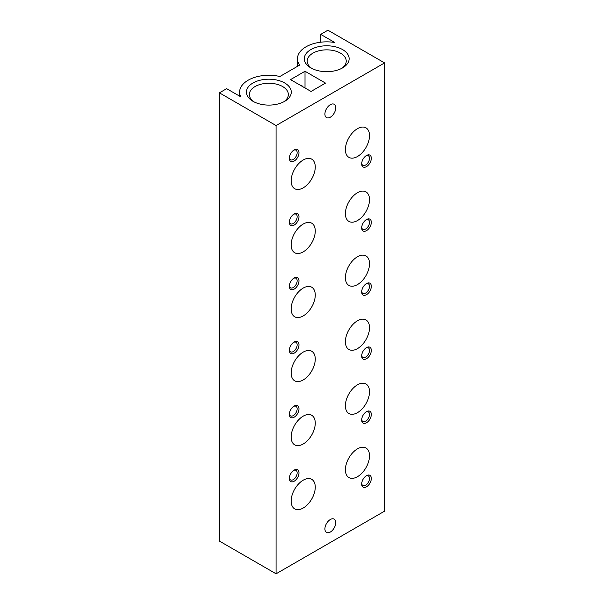 <?xml version="1.0" encoding="UTF-8"?>
<svg xmlns="http://www.w3.org/2000/svg" width="604" height="604" viewBox="0 0 604 604"><rect width="100%" height="100%" fill="white"/><g stroke="black" fill="none" stroke-linecap="round" stroke-linejoin="round"><path stroke-width="0.91" d="M303.208 160.007A17.048 9.845 120 0 0 292.064 175.032A17.048 9.845 120 0 0 294.684 188.697A17.048 9.845 120 0 0 303.208 187.852A17.048 9.845 120 0 0 314.344 172.827A17.048 9.845 120 0 0 311.732 159.162A17.048 9.845 120 0 0 303.208 160.007M357.455 128.69A17.048 9.845 120 0 0 346.318 143.714A17.048 9.845 120 0 0 348.931 157.372A17.048 9.845 120 0 0 357.455 156.527A17.048 9.845 120 0 0 368.591 141.502A17.048 9.845 120 0 0 365.979 127.844A17.048 9.845 120 0 0 357.455 128.69M357.455 192.721A17.048 9.845 120 0 0 346.318 207.746A17.048 9.845 120 0 0 348.931 221.411A17.048 9.845 120 0 0 357.455 220.566A17.048 9.845 120 0 0 368.591 205.541A17.048 9.845 120 0 0 365.979 191.876A17.048 9.845 120 0 0 357.455 192.721M303.208 288.078A17.048 9.845 120 0 0 292.064 303.102A17.048 9.845 120 0 0 294.684 316.768A17.048 9.845 120 0 0 303.208 315.922A17.048 9.845 120 0 0 314.344 300.898A17.048 9.845 120 0 0 311.732 287.232A17.048 9.845 120 0 0 303.208 288.078M303.208 224.046A17.048 9.845 120 0 0 292.064 239.071A17.048 9.845 120 0 0 294.684 252.729A17.048 9.845 120 0 0 303.208 251.883A17.048 9.845 120 0 0 314.344 236.859A17.048 9.845 120 0 0 311.732 223.201A17.048 9.845 120 0 0 303.208 224.046M303.208 480.188A17.048 9.845 120 0 0 292.064 495.204A17.048 9.845 120 0 0 294.684 508.87A17.048 9.845 120 0 0 303.208 508.024A17.048 9.845 120 0 0 314.344 493A17.048 9.845 120 0 0 311.732 479.342A17.048 9.845 120 0 0 303.208 480.188M310.856 67.897A22.431 12.948 180 0 1 310.849 67.897A22.431 12.948 180 0 1 310.856 49.581A22.431 12.948 180 0 1 342.574 49.581A22.431 12.948 180 0 1 342.574 67.897A22.431 12.948 180 0 1 310.856 67.897M311.958 68.494A19.509 11.265 180 0 1 307.202 61.117A19.509 11.265 180 0 1 319.244 50.713A19.509 11.265 180 0 1 340.513 53.152A19.509 11.265 180 0 1 346.228 61.117A19.509 11.265 180 0 1 341.471 68.494M303.208 416.148A17.048 9.845 120 0 0 292.064 431.173A17.048 9.845 120 0 0 294.684 444.831A17.048 9.845 120 0 0 303.208 443.993A17.048 9.845 120 0 0 314.344 428.968A17.048 9.845 120 0 0 311.732 415.303A17.048 9.845 120 0 0 303.208 416.148M357.455 448.863A17.048 9.845 120 0 0 346.318 463.887A17.048 9.845 120 0 0 348.931 477.545A17.048 9.845 120 0 0 357.455 476.707A17.048 9.845 120 0 0 368.591 461.683A17.048 9.845 120 0 0 365.979 448.017A17.048 9.845 120 0 0 357.455 448.863M357.455 384.831A17.048 9.845 120 0 0 346.318 399.848A17.048 9.845 120 0 0 348.931 413.514A17.048 9.845 120 0 0 357.455 412.668A17.048 9.845 120 0 0 368.591 397.643A17.048 9.845 120 0 0 365.979 383.985A17.048 9.845 120 0 0 357.455 384.831M357.455 320.792A17.048 9.845 120 0 0 346.318 335.816A17.048 9.845 120 0 0 348.931 349.482A17.048 9.845 120 0 0 357.455 348.636A17.048 9.845 120 0 0 368.591 333.612A17.048 9.845 120 0 0 365.979 319.946A17.048 9.845 120 0 0 357.455 320.792M303.208 352.117A17.048 9.845 120 0 0 292.064 367.141A17.048 9.845 120 0 0 294.684 380.799A17.048 9.845 120 0 0 303.208 379.954A17.048 9.845 120 0 0 314.344 364.929A17.048 9.845 120 0 0 311.732 351.271A17.048 9.845 120 0 0 303.208 352.117M357.455 256.76A17.048 9.845 120 0 0 346.318 271.785A17.048 9.845 120 0 0 348.931 285.443A17.048 9.845 120 0 0 357.455 284.597A17.048 9.845 120 0 0 368.591 269.573A17.048 9.845 120 0 0 365.979 255.915A17.048 9.845 120 0 0 357.455 256.76M252.985 101.306L252.985 101.306A22.431 12.948 180 0 1 252.985 82.99A22.431 12.948 180 0 1 284.711 82.99A22.431 12.948 180 0 1 284.711 101.306A22.431 12.948 180 0 1 252.985 101.306M254.088 101.902A19.509 11.265 180 0 1 249.331 94.526A19.509 11.265 180 0 1 261.381 84.122A19.509 11.265 180 0 1 282.642 86.561A19.509 11.265 180 0 1 288.357 94.526A19.509 11.265 180 0 1 283.608 101.902M330.328 519.508A7.671 4.432 120 0 0 325.322 526.273A7.671 4.432 120 0 0 326.492 532.418A7.671 4.432 120 0 0 330.328 532.041A7.671 4.432 120 0 0 335.341 525.276A7.671 4.432 120 0 0 334.163 519.13A7.671 4.432 120 0 0 330.328 519.508M330.328 104.673A7.671 4.432 120 0 0 325.322 111.438A7.671 4.432 120 0 0 326.492 117.584A7.671 4.432 120 0 0 330.328 117.206A7.671 4.432 120 0 0 335.341 110.441A7.671 4.432 120 0 0 334.163 104.296A7.671 4.432 120 0 0 330.328 104.673M289.369 477.877A5.527 3.194 120 0 0 290.486 479.916A5.527 3.194 120 0 0 293.25 479.644A5.527 3.194 120 0 0 296.858 474.774A5.527 3.194 120 0 0 296.013 470.342A5.527 3.194 120 0 0 293.68 470.395M294.163 470.093L294.163 470.093A6.818 3.941 120 0 0 289.339 478.444A6.818 3.941 120 0 0 294.163 481.229A6.818 3.941 120 0 0 298.988 472.879A6.818 3.941 120 0 0 294.163 470.093M361.698 483.442A5.527 3.194 120 0 0 362.823 485.488A5.527 3.194 120 0 0 365.586 485.216A5.527 3.194 120 0 0 369.195 480.346A5.527 3.194 120 0 0 368.349 475.914A5.527 3.194 120 0 0 366.016 475.967M366.5 475.658L366.5 475.658A6.818 3.941 120 0 0 361.675 484.015A6.818 3.941 120 0 0 366.5 486.794A6.818 3.941 120 0 0 371.317 478.444A6.818 3.941 120 0 0 366.5 475.658M289.369 413.838A5.527 3.194 120 0 0 290.486 415.884A5.527 3.194 120 0 0 293.25 415.612A5.527 3.194 120 0 0 296.858 410.743A5.527 3.194 120 0 0 296.013 406.311A5.527 3.194 120 0 0 293.68 406.364M294.163 406.054L294.163 406.054A6.818 3.941 120 0 0 289.339 414.412A6.818 3.941 120 0 0 294.163 417.19A6.818 3.941 120 0 0 298.988 408.84A6.818 3.941 120 0 0 294.163 406.054M361.698 419.41A5.527 3.194 120 0 0 362.823 421.456A5.527 3.194 120 0 0 365.586 421.177A5.527 3.194 120 0 0 369.195 416.307A5.527 3.194 120 0 0 368.349 411.883A5.527 3.194 120 0 0 366.016 411.928M366.5 411.626L366.5 411.626A6.818 3.941 120 0 0 361.675 419.976A6.818 3.941 120 0 0 366.5 422.762A6.818 3.941 120 0 0 371.317 414.412A6.818 3.941 120 0 0 366.5 411.626M361.698 355.371A5.527 3.194 120 0 0 362.823 357.417A5.527 3.194 120 0 0 365.586 357.145A5.527 3.194 120 0 0 369.195 352.275A5.527 3.194 120 0 0 368.349 347.844A5.527 3.194 120 0 0 366.016 347.896M366.5 347.587L366.5 347.587A6.818 3.941 120 0 0 361.675 355.945A6.818 3.941 120 0 0 366.5 358.723A6.818 3.941 120 0 0 371.317 350.373A6.818 3.941 120 0 0 366.5 347.587M289.369 349.807A5.527 3.194 120 0 0 290.486 351.845A5.527 3.194 120 0 0 293.25 351.573A5.527 3.194 120 0 0 296.858 346.704A5.527 3.194 120 0 0 296.013 342.272A5.527 3.194 120 0 0 293.68 342.325M294.163 342.023L294.163 342.023A6.818 3.941 120 0 0 289.339 350.373A6.818 3.941 120 0 0 294.163 353.159A6.818 3.941 120 0 0 298.988 344.808A6.818 3.941 120 0 0 294.163 342.023M289.369 285.767A5.527 3.194 120 0 0 290.486 287.814A5.527 3.194 120 0 0 293.25 287.542A5.527 3.194 120 0 0 296.858 282.672A5.527 3.194 120 0 0 296.013 278.24A5.527 3.194 120 0 0 293.68 278.293M294.163 277.983L294.163 277.983A6.818 3.941 120 0 0 289.339 286.341A6.818 3.941 120 0 0 294.163 289.12A6.818 3.941 120 0 0 298.988 280.769A6.818 3.941 120 0 0 294.163 277.983M361.698 291.339A5.527 3.194 120 0 0 362.823 293.385A5.527 3.194 120 0 0 365.586 293.106A5.527 3.194 120 0 0 369.195 288.236A5.527 3.194 120 0 0 368.349 283.812A5.527 3.194 120 0 0 366.016 283.857M366.5 283.555L366.5 283.555A6.818 3.941 120 0 0 361.675 291.906A6.818 3.941 120 0 0 366.5 294.692A6.818 3.941 120 0 0 371.317 286.341A6.818 3.941 120 0 0 366.5 283.555M289.369 221.736A5.527 3.194 120 0 0 290.486 223.782A5.527 3.194 120 0 0 293.25 223.503A5.527 3.194 120 0 0 296.858 218.633A5.527 3.194 120 0 0 296.013 214.209A5.527 3.194 120 0 0 293.68 214.254M294.163 213.952L294.163 213.952A6.818 3.941 120 0 0 289.339 222.302A6.818 3.941 120 0 0 294.163 225.088A6.818 3.941 120 0 0 298.988 216.738A6.818 3.941 120 0 0 294.163 213.952M361.698 227.3A5.527 3.194 120 0 0 362.823 229.346A5.527 3.194 120 0 0 365.586 229.075A5.527 3.194 120 0 0 369.195 224.205A5.527 3.194 120 0 0 368.349 219.773A5.527 3.194 120 0 0 366.016 219.826M366.5 219.524L366.5 219.524A6.818 3.941 120 0 0 361.675 227.874A6.818 3.941 120 0 0 366.5 230.66A6.818 3.941 120 0 0 371.317 222.302A6.818 3.941 120 0 0 366.5 219.524M289.369 157.697A5.527 3.194 120 0 0 290.486 159.743A5.527 3.194 120 0 0 293.25 159.471A5.527 3.194 120 0 0 296.858 154.601A5.527 3.194 120 0 0 296.013 150.169A5.527 3.194 120 0 0 293.68 150.222M294.163 149.913L294.163 149.913A6.818 3.941 120 0 0 289.339 158.271A6.818 3.941 120 0 0 294.163 161.057A6.818 3.941 120 0 0 298.988 152.699A6.818 3.941 120 0 0 294.163 149.913M361.698 163.269A5.527 3.194 120 0 0 362.823 165.315A5.527 3.194 120 0 0 365.586 165.035A5.527 3.194 120 0 0 369.195 160.166A5.527 3.194 120 0 0 368.349 155.741A5.527 3.194 120 0 0 366.016 155.794M366.5 155.485L366.5 155.485A6.818 3.941 120 0 0 361.675 163.835A6.818 3.941 120 0 0 366.5 166.621A6.818 3.941 120 0 0 371.317 158.271A6.818 3.941 120 0 0 366.5 155.485M300.12 85.141A7.671 4.432 -60 0 1 301.615 85.504A7.671 4.432 -60 0 1 302.679 86.621M305.012 71.264L290.547 79.615L311.045 91.453L325.511 83.095L305.012 71.264L305.012 87.973M384.582 62.914L327.919 30.2L320.686 34.375L334.759 42.499A29.249 16.889 0 0 0 297.462 58.739A29.249 16.889 0 0 0 299.622 65.104L279.871 76.504A29.249 16.889 0 0 0 239.599 92.148A29.249 16.889 0 0 0 240.724 96.791L226.651 88.667L219.418 92.842L276.081 125.557L384.582 62.914L384.582 511.158L276.081 573.8L219.418 541.086L219.418 92.842M320.686 34.375L320.686 42.212M276.081 125.557L276.081 573.8M297.462 66.342L297.462 58.739M239.599 96.142L239.599 92.148"/></g></svg>
